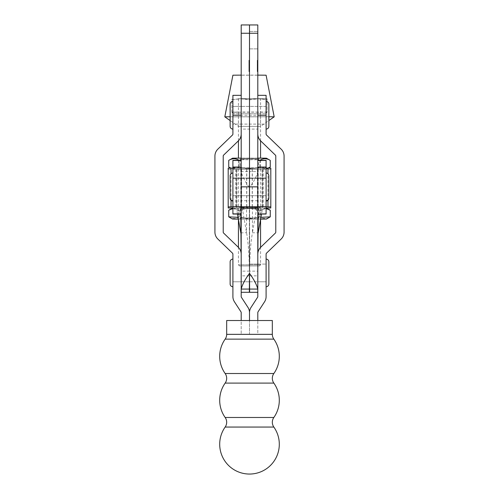 <?xml version="1.0" encoding="UTF-8"?>
<svg xmlns="http://www.w3.org/2000/svg" width="499" height="499" viewBox="0 0 499 499"><rect width="100%" height="100%" fill="white"/><g stroke="black" fill="none" stroke-linecap="round" stroke-linejoin="round"><path stroke-width="0.37" stroke-dasharray="2.5 1.87" d="M257.802 70.671L257.802 69.698L257.802 70.671M257.247 70.671L257.247 69.698L257.247 70.671M257.247 67.365L257.802 67.365L257.247 67.172L257.247 62.182L257.247 69.985L257.247 62.868L257.247 69.299L257.247 65.001L257.247 66.192L257.802 66.192L257.802 66.791L257.802 60.248L257.802 70.69L257.802 62.069L257.802 70.097L257.802 62.182L257.802 69.985L257.802 65.001L257.802 66.192L257.247 66.192L257.247 66.791L257.802 66.704M257.247 66.704L257.247 65.438L257.802 65.438L257.247 65.438L257.247 70.097L257.247 64.178L257.247 65.993L257.802 65.993L257.247 65.749L257.802 65.749L257.802 68.313L257.802 65.438L257.802 68.294L257.802 67.172L257.247 67.253L257.802 67.253M257.247 68.232L257.247 63.23L257.247 69.417L257.802 69.417L257.247 69.417L257.247 64.346L257.802 64.346L257.247 64.346L257.247 69.03L257.802 69.012L257.802 70.097L257.802 63.23L257.802 69.012L257.247 69.012L257.247 70.166L257.802 70.166L257.247 70.166L257.247 63.785L257.802 63.785L257.247 63.785L257.247 69.005L257.802 69.012L257.247 69.012L257.802 69.336L257.247 69.336L257.247 70.097L257.802 70.097L257.247 70.097L257.247 68.232L257.802 68.232M257.802 40.163L257.802 31.449L257.802 40.163M249.5 40.163L249.5 31.449L249.5 40.163M257.802 186.869L257.802 178.012L257.802 186.869M249.5 186.869L249.5 178.012L249.5 186.869M257.802 167.046L257.802 206.661L266.098 206.655L257.796 206.786L257.802 24.95L249.5 24.95L249.5 33.252L249.5 24.95L241.198 24.95L241.198 33.252L257.802 33.252M236.495 207.983L236.495 168.144L249.494 168.057L249.5 206.786L262.499 206.873L262.499 207.983L236.495 207.983L236.495 206.873L249.494 206.786L249.5 33.252L249.5 124.101L249.5 106.399L249.5 124.101L249.5 115.25L257.802 115.25L257.802 95.334L257.802 115.25L266.098 115.25L266.098 95.334M257.247 70.69L257.247 71.182L257.802 71.182L257.247 71.22L257.802 71.22L257.802 70.197L257.802 71.22L257.247 71.22L257.247 70.696L257.802 70.696L257.247 70.69L257.247 70.197L257.802 70.197L257.247 70.159L257.802 70.159L257.247 70.159L257.247 70.69L257.802 70.69M257.247 64.022L257.247 60.273L257.802 60.273L257.802 62.469L257.802 60.273L257.802 62.469L257.802 60.273L257.802 61.271L257.802 60.273L257.247 60.273L257.247 62.469L257.802 62.469L257.802 60.547L257.802 62.494L257.802 60.26L257.802 62.469L257.247 62.469L257.247 61.57L257.802 61.57L257.247 61.57L257.247 62.469L257.802 62.469L257.247 62.469L257.247 60.273L257.802 60.273L257.247 60.273L257.247 61.271L257.802 61.271L257.247 61.271L257.247 60.273L257.802 60.273L257.247 60.273L257.802 60.273L257.247 60.273L257.247 62.494L257.802 62.506L257.247 62.182L257.802 62.182L257.802 61.221L257.802 62.2L257.802 61.377L257.802 62.2L257.247 62.182L257.802 62.182L257.247 62.182L257.802 62.506L257.247 62.182L257.802 62.182L257.247 62.182L257.802 62.506L257.247 62.506L257.247 63.217L257.802 63.23L257.247 63.217L257.247 62.506L257.802 62.506L257.247 62.182L257.802 62.182L257.247 62.182L257.802 62.506L257.247 62.506L257.247 63.217L257.802 63.23L257.247 63.217L257.247 62.506L257.802 62.506L257.247 62.506L257.247 64.022L257.802 64.022M257.802 64.178L257.802 62.069L257.802 64.458L257.802 62.394L257.802 64.184L257.247 64.184L257.802 64.178M257.802 69.66L257.802 68.363L257.802 69.66L257.802 69.305L257.247 69.66L257.802 69.66L257.247 69.985L257.802 69.66M257.247 61.876L257.247 69.66L257.247 60.248L257.247 62.469L257.247 60.273L257.247 62.469L257.247 60.94L257.802 60.94L257.802 60.248L257.802 60.928L257.247 60.928L257.247 62.469L257.802 62.469L257.247 62.469L257.247 61.57L257.802 61.876M257.247 69.299L257.802 69.305L257.247 69.299M257.247 62.868L257.802 62.862L257.247 62.868M257.247 66.08L257.802 66.411L257.247 66.08M257.247 68.17L257.802 68.17M257.247 64.365L257.247 69.773L257.802 69.773L257.802 66.105L257.802 69.773L257.247 69.773L257.247 66.105L257.802 66.105L257.802 62.394L257.802 66.105L257.247 66.105L257.247 62.069L257.802 62.069L257.247 62.069L257.802 62.394L257.247 62.069L257.247 64.365L257.802 64.365M257.247 68.145L257.802 68.145M257.247 68.257L257.802 68.257M257.247 66.567L257.802 66.567M257.247 64.458L257.802 64.458M257.247 70.097L257.247 63.23L257.247 70.097L257.802 70.097L257.247 70.097L257.802 70.097L257.247 70.097L257.247 66.105L257.247 70.097L257.802 70.097M257.247 68.606L257.802 68.606L257.247 68.606M257.247 62.069L257.802 62.069M257.247 62.394L257.247 66.105L257.247 62.394L257.802 62.394M257.247 66.105L257.802 66.105L257.247 66.105M257.247 69.773L257.802 69.773M257.247 69.336L257.802 69.336L257.247 69.336M257.247 68.45L257.802 68.45M257.247 68.363L257.802 68.363M257.247 66.517L257.802 66.517L257.247 66.517M257.247 67.434L257.802 67.434M257.247 67.708L257.802 67.708L257.247 67.708M257.247 65.001L257.802 65.001L257.247 65.001M257.247 65.176L257.802 65.176M257.247 63.934L257.802 63.934M257.247 62.494L257.247 60.535L257.247 62.2L257.802 62.182L257.247 62.182L257.802 62.182L257.247 62.182L257.802 62.026L257.802 60.735L257.802 62.019L257.247 62.019L257.802 62.2L257.247 62.188L257.802 62.082L257.247 62.094L257.802 62.019L257.247 62.019L257.802 60.56L257.802 61.377L257.247 61.377L257.802 61.371L257.247 61.377L257.247 62.225L257.802 62.225L257.247 62.494L257.802 62.506L257.247 62.506L257.802 62.494M257.247 60.922L257.802 60.922L257.247 60.922M257.247 61.221L257.802 61.221L257.247 61.221M257.247 60.535L257.802 60.535L257.247 60.248L257.802 60.26L257.247 60.248L257.247 60.672L257.802 60.66L257.247 60.94L257.802 60.678L257.247 60.547M257.247 60.735L257.802 60.56L257.247 60.735L257.247 61.377L257.802 61.377L257.247 61.377L257.247 60.56L257.802 60.56L257.247 60.735M257.247 62.313L257.802 62.313M257.247 62.288L257.802 62.288M257.247 61.826L257.802 61.826L257.247 61.826M257.247 61.913L257.802 61.913M257.247 61.776L257.802 61.776M257.247 61.651L257.802 61.651M257.247 61.24L257.802 61.24M257.247 60.89L257.802 60.89M257.247 60.448L257.802 60.448M257.247 60.466L257.247 62.469L257.247 60.46L257.802 60.485L257.247 60.248L257.802 60.466M257.247 61.009L257.802 61.009M257.247 60.841L257.802 60.841M257.247 61.128L257.802 61.128M257.247 61.439L257.802 61.439M257.247 60.273L257.802 60.273L257.247 60.273L257.802 60.273L257.247 60.273L257.247 61.271L257.802 61.271L257.247 61.271L257.247 60.273M257.247 61.57L257.802 61.57M257.247 62.469L257.802 62.469L257.247 62.469M257.247 62.2L257.802 62.2M257.247 61.377L257.802 61.377M257.247 62.019L257.802 62.019M257.247 60.94L257.802 60.94L257.247 60.928M257.802 67.365L257.802 65.993M257.247 65.438L257.802 65.438L257.247 65.438M257.247 65.993L257.247 68.294L257.802 68.294L257.247 68.313L257.802 68.313L257.247 68.313L257.247 67.253M257.247 67.926L257.802 67.926L257.247 67.926M257.802 71.182L257.802 70.727L257.247 70.727L257.802 70.727L257.802 71.182M257.247 70.253L257.802 70.159L257.247 70.253M241.198 253.829L241.198 292.295L241.198 271.15L249.357 271.15L249.357 167.832L249.357 271.15C249.313 256.249 248.383 243.443 246.562 232.734L242.614 210.017C242.788 208.351 243.712 207.447 245.377 207.31L240.792 207.472L240.792 214.034M237.48 214.034L236.844 210.148C237.019 208.482 237.942 207.578 239.607 207.441L245.377 207.31L239.607 207.441L241.198 207.49L241.198 167.832L241.198 206.667M249.631 272.735L249.631 281.785L249.631 272.735M257.796 272.735L257.796 281.785L257.796 272.735M249.631 187L249.631 196.051L249.631 187M257.796 187L257.796 196.051L257.796 187M241.198 272.735L241.198 281.785L241.198 272.735M249.357 272.735L249.357 281.785L249.357 272.735M241.198 187L241.198 196.051L241.198 187M249.357 187L249.357 196.051L249.357 187M258.201 214.034L258.201 207.472L257.796 207.503L257.796 167.832L257.796 206.786L266.098 206.829M257.796 292.295L257.877 252.956M256.336 210.497L262.106 210.628C262.175 208.719 261.27 207.659 259.38 207.441L252.425 207.341L252.425 232.734L256.336 210.497C256.405 208.588 255.5 207.528 253.611 207.31L257.796 207.403L249.631 207.49L257.796 207.503L257.796 271.15L249.631 271.15C249.675 256.249 250.604 243.443 252.425 232.734L258.201 232.865M249.631 186.763L249.631 167.832L249.631 171.562L257.796 171.562C256.679 176.228 253.916 181.586 249.494 187.636L249.631 289.071L249.631 186.763L257.796 186.763M249.631 292.295L249.631 289.071M240.792 232.865L246.562 232.734L246.562 207.341L249.357 207.49L241.198 207.503L241.117 252.862M249.357 292.295L249.357 289.071M249.494 187.449L249.357 171.562L241.198 171.562C242.296 176.203 245.059 181.561 249.494 187.636M262.106 210.628L261.507 214.034M225.155 383.095L273.845 383.095M225.155 427.057L273.845 427.057M225.155 417.482L273.845 417.482M225.155 373.52L273.845 373.52M225.155 339.133L273.845 339.133M241.198 320.514L257.802 320.514L241.198 320.514L241.198 334.349L257.802 334.349L257.802 320.514L257.802 334.349L241.198 334.349L241.198 312.623A1.385 1.385 0 0 0 240.98 311.875L234.461 301.845A9.681 9.681 0 0 1 232.902 296.568L232.902 254.153A1.385 1.385 0 0 0 232.478 253.161L217.876 239.058A9.681 9.681 0 0 1 214.919 232.097L214.919 156.087A9.681 9.681 0 0 1 217.876 149.126L232.478 135.023A1.385 1.385 0 0 0 232.902 134.025L232.902 95.334M226.677 320.514L272.323 320.514M249.357 281.785L241.198 281.785L241.198 264.083L241.198 281.785L232.902 281.785L232.902 264.083L232.902 281.785L232.902 264.083L232.902 281.785L249.406 281.785M249.357 264.083L266.098 264.083L257.802 264.083L257.802 281.785L249.587 281.785M257.802 134.025L257.802 115.25L257.802 134.025A9.681 9.681 0 0 0 260.759 140.992L275.361 155.095A1.385 1.385 0 0 1 275.779 156.087L275.779 232.097A1.385 1.385 0 0 1 275.361 233.089L260.759 247.192A9.681 9.681 0 0 0 257.802 254.153L257.802 296.568A1.385 1.385 0 0 1 257.578 297.323L251.059 307.353A9.681 9.681 0 0 0 249.5 312.623L249.5 334.349L257.802 334.349L249.5 334.349L249.5 320.514L249.5 334.349L241.198 334.349L249.5 334.349L249.5 312.623A9.681 9.681 0 0 0 247.941 307.353L241.422 297.323A1.385 1.385 0 0 1 241.198 296.568L241.198 254.153A9.681 9.681 0 0 0 238.241 247.192L223.639 233.089A1.385 1.385 0 0 1 223.221 232.097L223.221 156.087A1.385 1.385 0 0 1 223.639 155.095L238.241 140.992A9.681 9.681 0 0 0 241.198 134.025L241.198 115.25L241.198 124.101L232.902 124.101L232.902 106.399L232.902 124.101L232.902 106.399L232.902 124.101L266.098 124.101L266.098 106.399L232.902 106.399L241.198 106.399L241.198 124.101L241.198 95.334L241.198 115.25L241.198 106.399L266.098 106.399L266.098 124.101L266.098 106.399L266.098 124.101L257.802 124.101L257.802 106.399L257.802 124.101L241.198 124.101L241.198 33.252M241.198 134.025L241.198 115.25L232.902 115.25M266.098 129.079L266.098 101.416L266.098 129.079M232.902 129.079L232.902 101.416L232.902 129.079M230.133 104.185L230.133 126.316M268.867 126.316L268.867 104.185M232.902 168.101L241.198 168.057L232.902 167.932L232.902 160.366M232.902 167.926L241.198 167.926L241.198 160.366M266.098 160.366L266.098 167.932L257.796 167.995L266.098 168.101M257.802 167.926L266.098 167.926M249.631 178.343L257.802 178.343L257.802 196.051L257.802 178.343L266.098 178.343L266.098 196.051L266.098 178.343L266.098 196.051L266.098 178.343L232.902 178.343L232.902 196.051L232.902 178.343L232.902 196.051L232.902 178.343L241.198 178.343L241.198 196.051L241.198 178.343L249.357 178.343M266.098 178.012L266.098 195.72L266.098 178.012L241.198 178.012L241.198 195.72L241.198 178.012L232.902 178.012L232.902 195.72L232.902 178.012L232.902 195.72L232.902 178.012L241.198 178.012L241.198 186.869L241.198 178.012L257.802 178.012L257.802 195.72L257.802 178.012L266.098 178.012L266.098 195.72L266.098 178.012M266.553 208.046L232.447 208.046M270.801 207.983L270.801 169.255L228.199 169.255L228.199 168.144M232.902 206.829L241.198 206.786L241.198 200.704L249.5 200.704L249.5 206.786L249.494 167.995L262.499 168.144L262.499 169.255L236.495 169.255M270.801 169.255L270.801 168.144M257.802 167.932L241.198 167.926M241.198 168.057L241.198 206.786L232.902 206.661L241.198 206.655L241.198 167.932M257.802 214.034L257.802 206.655L241.198 206.661L241.198 213.878M266.098 167.932L266.098 214.034M232.902 214.034L232.902 167.932M249.5 206.723L249.5 167.995L249.494 206.723M262.499 206.873L262.499 168.144M262.499 207.983L262.499 169.255M236.495 206.873L236.495 168.144M241.198 206.723L241.198 167.995M228.199 207.983L228.199 169.255M257.796 206.786L257.796 168.057M257.796 206.723L257.796 167.995M260.565 98.708L238.435 98.708L260.565 98.708L260.565 126.372L238.435 126.372L260.565 126.372L268.867 120.558M238.435 98.708L238.435 126.372L230.133 120.565M257.802 75.124L241.198 75.124M268.867 116.76L230.133 116.76M224.806 116.835L274.188 116.835M232.902 75.199L266.098 75.199M232.902 200.698L232.902 173.034L232.902 200.698M266.098 195.72L232.902 195.72L241.198 195.72L241.198 186.869L241.198 195.72L266.098 195.72M266.098 173.034L266.098 200.698M268.867 197.935L268.867 175.804M266.098 259.1L266.098 286.763L266.098 259.1M266.098 281.785L266.098 264.083L266.098 281.785L257.802 281.785L266.098 281.785L266.098 264.083L266.098 281.785M230.133 261.869L230.133 284M232.902 259.1L232.902 286.763M268.861 284L268.861 261.869M268.861 176.135A2.769 2.769 0 0 0 266.098 173.365L266.098 201.028L266.098 173.365M232.902 201.028L232.902 173.365L232.902 201.028M230.133 176.01A2.769 2.769 0 0 1 232.902 173.365M230.133 176.135L230.133 198.265M257.802 320.514L257.802 312.623A1.385 1.385 0 0 1 258.02 311.875L264.539 301.845A9.681 9.681 0 0 0 266.098 296.568L266.098 254.153A1.385 1.385 0 0 1 266.522 253.161L281.124 239.058A9.681 9.681 0 0 0 284.081 232.097L284.081 156.087A9.681 9.681 0 0 0 281.124 149.126L266.522 135.023A1.385 1.385 0 0 1 266.098 134.025L266.098 115.25M249.631 281.785L257.796 281.785L257.802 264.083L249.631 264.083M239.539 265.936L259.455 265.936L239.539 265.936L238.435 264.832L238.435 247.379M259.455 265.936L260.565 264.832L238.435 264.832L260.565 264.832L260.565 247.385M238.435 219.441L238.435 158.127M238.435 140.805L238.435 113.784L260.565 113.784L238.435 113.784M260.565 219.41L260.565 158.127M260.565 140.799L260.565 113.784M265.587 113.784L233.413 113.784L265.587 113.784L267.102 112.269L267.102 98.708L267.102 99.75L258.301 98.783L249.5 99.8L240.693 98.783L231.892 99.75L231.892 98.708L231.892 99.65L240.693 98.634L249.5 99.6L258.301 98.634L267.102 99.65M267.102 112.075L231.892 112.269L231.892 99.75M233.413 113.784L231.892 112.138L249.5 112.225L249.5 99.8M249.5 112.225L242.608 112.206M256.386 112.206L267.102 112.175L267.102 99.75M267.102 112.175L260.216 112.194M231.892 112.075L231.892 99.65M249.5 112.026L249.5 99.6M231.892 112.175L238.778 112.194M231.892 112.119L238.778 112.057M260.216 112.057L267.102 112.119M242.608 112.044L256.386 112.044M240.693 98.634L267.102 98.708L240.693 98.634M259.798 207.983L239.196 207.983L259.798 207.983L258.694 208.619L240.306 208.619L258.694 208.619L258.694 217.938L240.306 217.938L240.306 208.619L239.196 207.983M239.663 219.049L259.33 219.049L239.663 219.049L240.306 217.938L258.694 217.938L259.33 219.049M232.553 207.983L266.441 207.983M270.258 210.185C266.809 208.108 263.347 208.133 259.879 210.272C252.981 208.164 246.057 208.164 239.115 210.272C235.665 208.133 232.203 208.108 228.735 210.185M238.372 219.111L260.615 219.111M228.735 216.84C232.185 218.98 235.647 219.011 239.115 216.928C246.057 219.042 252.981 219.042 259.879 216.928C263.329 219.011 266.79 218.98 270.258 216.84M260.927 217.321L259.879 216.753C252.981 218.861 246.057 218.861 239.115 216.753L239.115 210.098C246.057 207.989 252.981 207.989 259.879 210.098L266.098 208.613M259.879 216.753L259.879 210.098M232.902 208.613L239.115 210.098M239.115 216.753L238.06 217.321M239.115 216.928L239.115 210.272M259.879 216.928L259.879 210.272M260.64 218.986L238.354 218.986M266.098 207.964L232.902 207.964M259.798 158.189L239.196 158.189L259.798 158.189L258.694 158.825L240.306 158.825L258.694 158.825L258.694 168.144L240.306 168.144L240.306 158.825L239.196 158.189M239.663 169.255L259.33 169.255L239.663 169.255L240.306 168.144L258.694 168.144L259.33 169.255M232.553 158.189L266.441 158.189M270.258 160.391C266.809 158.314 263.347 158.339 259.879 160.478C252.981 158.37 246.057 158.37 239.115 160.478C235.665 158.339 232.203 158.314 228.735 160.391M232.553 169.255L266.441 169.255L232.553 169.255L230.582 168.113M228.735 167.046C232.185 169.186 235.647 169.217 239.115 167.134C246.057 169.242 252.981 169.242 259.879 167.134C263.329 169.217 266.79 169.186 270.258 167.046M241.198 159.749L257.802 159.749M267.957 168.113L259.879 166.959C252.981 169.067 246.057 169.067 239.115 166.959L239.115 160.366M259.879 166.959L259.879 160.366M239.115 166.959L231.037 168.113M239.115 167.134L239.115 160.478M259.879 167.134L259.879 160.478M257.802 158.114L241.198 158.114M249.5 70.671L249.5 69.698L249.5 70.671M248.945 70.671L248.945 69.698L248.945 70.671M248.945 67.365L249.5 67.365L248.945 67.172L248.945 62.182L248.945 69.985L248.945 62.868L248.945 69.299L248.945 65.001L248.945 66.192L249.5 66.192L249.5 66.791L249.5 60.248L249.5 70.69L249.5 62.069L249.5 70.097L249.5 62.182L249.5 69.985L249.5 65.001L249.5 66.192L248.945 66.192L248.945 66.791L249.5 66.704M248.945 66.704L248.945 65.438L249.5 65.438L248.945 65.438L248.945 70.097L248.945 64.178L248.945 65.993L249.5 65.993L248.945 65.749L249.5 65.749L249.5 68.313L249.5 65.438L249.5 68.294L249.5 67.172L248.945 67.253L249.5 67.253M248.945 68.232L248.945 63.23L248.945 69.417L249.5 69.417L248.945 69.417L248.945 64.346L249.5 64.346L248.945 64.346L248.945 69.03L249.5 69.012L249.5 70.097L249.5 63.23L249.5 69.012L248.945 69.012L248.945 70.166L249.5 70.166L248.945 70.166L248.945 63.785L249.5 63.785L248.945 63.785L248.945 69.005L249.5 69.012L248.945 69.012L249.5 69.336L248.945 69.336L248.945 70.097L249.5 70.097L248.945 70.097L248.945 68.232L249.5 68.232M241.198 40.163L241.198 31.449L241.198 40.163M248.945 70.69L248.945 71.182L249.5 71.182L248.945 71.22L249.5 71.22L249.5 70.197L249.5 71.22L248.945 71.22L248.945 70.696L249.5 70.696L248.945 70.69L248.945 70.197L249.5 70.197L248.945 70.159L249.5 70.159L248.945 70.159L248.945 70.69L249.5 70.69M248.945 64.022L248.945 60.273L249.5 60.273L249.5 62.469L249.5 60.273L249.5 62.469L249.5 60.273L249.5 61.271L249.5 60.273L248.945 60.273L248.945 62.469L249.5 62.469L249.5 60.547L249.5 62.494L249.5 60.26L249.5 62.469L248.945 62.469L248.945 61.57L249.5 61.57L248.945 61.57L248.945 62.469L249.5 62.469L248.945 62.469L248.945 60.273L249.5 60.273L248.945 60.273L248.945 61.271L249.5 61.271L248.945 61.271L248.945 60.273L249.5 60.273L248.945 60.273L249.5 60.273L248.945 60.273L248.945 62.494L249.5 62.506L248.945 62.182L249.5 62.182L249.5 61.221L249.5 62.2L249.5 61.377L249.5 62.2L248.945 62.182L249.5 62.182L248.945 62.182L249.5 62.506L248.945 62.182L249.5 62.182L248.945 62.182L249.5 62.506L248.945 62.506L248.945 63.217L249.5 63.23L248.945 63.217L248.945 62.506L249.5 62.506L248.945 62.182L249.5 62.182L248.945 62.182L249.5 62.506L248.945 62.506L248.945 63.217L249.5 63.23L248.945 63.217L248.945 62.506L249.5 62.506L248.945 62.506L248.945 64.022L249.5 64.022M257.802 200.704L249.5 200.704L249.5 115.25L241.198 115.25L241.198 129.085L257.802 129.085M249.5 64.178L249.5 62.069L249.5 64.458L249.5 62.394L249.5 64.184L248.945 64.184L249.5 64.178M249.5 69.66L249.5 68.363L249.5 69.66L249.5 69.305L248.945 69.66L249.5 69.66L248.945 69.985L249.5 69.66M248.945 61.876L248.945 69.66L248.945 60.248L248.945 62.469L248.945 60.273L248.945 62.469L248.945 60.94L249.5 60.94L249.5 60.248L249.5 60.928L248.945 60.928L248.945 62.469L249.5 62.469L248.945 62.469L248.945 61.57L249.5 61.876M241.198 200.704L241.198 129.085M248.945 69.299L249.5 69.305L248.945 69.299M248.945 62.868L249.5 62.862L248.945 62.868M248.945 66.08L249.5 66.411L248.945 66.08M248.945 68.17L249.5 68.17M248.945 64.365L248.945 69.773L249.5 69.773L249.5 66.105L249.5 69.773L248.945 69.773L248.945 66.105L249.5 66.105L249.5 62.394L249.5 66.105L248.945 66.105L248.945 62.069L249.5 62.069L248.945 62.069L249.5 62.394L248.945 62.069L248.945 64.365L249.5 64.365M248.945 68.145L249.5 68.145M248.945 68.257L249.5 68.257M248.945 66.567L249.5 66.567M248.945 64.458L249.5 64.458M248.945 70.097L248.945 63.23L248.945 70.097L249.5 70.097L248.945 70.097L249.5 70.097L248.945 70.097L248.945 66.105L248.945 70.097L249.5 70.097M248.945 68.606L249.5 68.606L248.945 68.606M248.945 62.069L249.5 62.069M248.945 62.394L248.945 66.105L248.945 62.394L249.5 62.394M248.945 66.105L249.5 66.105L248.945 66.105M248.945 69.773L249.5 69.773M248.945 69.336L249.5 69.336L248.945 69.336M248.945 68.45L249.5 68.45M248.945 68.363L249.5 68.363M248.945 66.517L249.5 66.517L248.945 66.517M248.945 67.434L249.5 67.434M248.945 67.708L249.5 67.708L248.945 67.708M248.945 65.001L249.5 65.001L248.945 65.001M248.945 65.176L249.5 65.176M248.945 63.934L249.5 63.934M248.945 62.494L248.945 60.535L248.945 62.2L249.5 62.182L248.945 62.182L249.5 62.182L248.945 62.182L249.5 62.026L249.5 60.735L249.5 62.019L248.945 62.019L249.5 62.2L248.945 62.188L249.5 62.082L248.945 62.094L249.5 62.019L248.945 62.019L249.5 60.56L249.5 61.377L248.945 61.377L249.5 61.371L248.945 61.377L248.945 62.225L249.5 62.225L248.945 62.494L249.5 62.506L248.945 62.506L249.5 62.494M248.945 60.922L249.5 60.922L248.945 60.922M248.945 61.221L249.5 61.221L248.945 61.221M248.945 60.535L249.5 60.535L248.945 60.248L249.5 60.26L248.945 60.248L248.945 60.672L249.5 60.66L248.945 60.94L249.5 60.678L248.945 60.547M248.945 60.735L249.5 60.56L248.945 60.735L248.945 61.377L249.5 61.377L248.945 61.377L248.945 60.56L249.5 60.56L248.945 60.735M248.945 62.313L249.5 62.313M248.945 62.288L249.5 62.288M248.945 61.826L249.5 61.826L248.945 61.826M248.945 61.913L249.5 61.913M248.945 61.776L249.5 61.776M248.945 61.651L249.5 61.651M248.945 61.24L249.5 61.24M248.945 60.89L249.5 60.89M248.945 60.448L249.5 60.448M248.945 60.466L248.945 62.469L248.945 60.46L249.5 60.485L248.945 60.248L249.5 60.466M248.945 61.009L249.5 61.009M248.945 60.841L249.5 60.841M248.945 61.128L249.5 61.128M248.945 61.439L249.5 61.439M248.945 60.273L249.5 60.273L248.945 60.273L249.5 60.273L248.945 60.273L248.945 61.271L249.5 61.271L248.945 61.271L248.945 60.273M248.945 61.57L249.5 61.57M248.945 62.469L249.5 62.469L248.945 62.469M248.945 62.2L249.5 62.2M248.945 61.377L249.5 61.377M248.945 62.019L249.5 62.019M248.945 60.94L249.5 60.94L248.945 60.928M249.5 67.365L249.5 65.993M248.945 65.438L249.5 65.438L248.945 65.438M248.945 65.993L248.945 68.294L249.5 68.294L248.945 68.313L249.5 68.313L248.945 68.313L248.945 67.253M248.945 67.926L249.5 67.926L248.945 67.926M249.5 71.182L249.5 70.727L248.945 70.727L249.5 70.727L249.5 71.182M248.945 70.253L249.5 70.159L248.945 70.253M257.247 66.579L257.802 66.579L257.247 66.592M257.247 69.03L257.802 69.03L257.247 69.005M257.247 65.924L257.802 65.924L257.247 65.943M257.247 61.277L257.802 61.277M257.247 64.945L257.802 64.945M257.247 69.492L257.802 69.492M257.247 64.633L257.802 64.633M257.247 64.733L257.802 64.733M257.247 64.851L257.802 64.851M257.247 69.08L257.802 69.08M257.247 65.681L257.802 65.681M257.247 67.041L257.802 67.041M257.247 67.895L257.802 67.895M257.247 67.689L257.802 67.689M257.247 71.126L257.802 71.126L257.247 71.126M257.247 70.234L257.802 70.234M249.357 186.763L241.198 186.763M249.631 275.866L257.796 275.866M242.651 210.497L236.882 210.628M249.357 275.866L241.198 275.866M226.677 334.349L272.323 334.349M257.409 206.661L257.409 167.932M252.22 206.692L252.22 167.963M252.338 206.823L252.338 168.094M262.1 206.873L262.1 168.138M236.9 206.873L236.9 168.138M246.662 206.823L246.662 168.094M246.78 206.692L246.78 167.963M241.585 206.661L241.585 167.932M235.615 206.692L235.615 167.963M240.811 206.717L240.811 167.988M240.792 206.792L240.792 168.063M231.031 200.305L231.031 173.764M267.963 200.305L267.963 173.758M258.201 206.792L258.201 168.063M258.183 206.717L258.183 167.988M263.378 206.692L263.378 167.963M248.945 66.579L249.5 66.579L248.945 66.592M248.945 69.03L249.5 69.03L248.945 69.005M248.945 65.924L249.5 65.924L248.945 65.943M248.945 61.277L249.5 61.277M248.945 64.945L249.5 64.945M248.945 69.492L249.5 69.492M248.945 64.633L249.5 64.633M248.945 64.733L249.5 64.733M248.945 64.851L249.5 64.851M248.945 69.08L249.5 69.08M248.945 65.681L249.5 65.681M248.945 67.041L249.5 67.041M248.945 67.895L249.5 67.895M248.945 67.689L249.5 67.689M248.945 71.126L249.5 71.126L248.945 71.126M248.945 70.234L249.5 70.234M257.247 69.698L257.802 69.698M257.247 71.507L257.802 71.507M249.5 31.449L257.802 31.449L249.5 31.449M249.5 48.877L257.802 48.877L249.5 48.877M257.247 69.835L257.802 69.835M257.247 71.644L257.802 71.644M249.357 167.832L241.198 167.832M257.796 167.832L249.631 167.832M249.619 273.558L249.494 273.19M266.441 169.255L268.412 168.113M248.945 69.698L249.5 69.698M248.945 71.507L249.5 71.507M248.945 69.835L249.5 69.835M248.945 71.644L249.5 71.644"/><path stroke-width="0.75" d="M241.198 33.252L249.5 33.252L249.5 24.95L249.5 206.786L241.198 206.786L241.198 24.95L257.802 24.95L257.796 292.295L249.631 292.295L249.494 273.184L249.357 292.295L241.198 292.295M241.198 214.034L232.902 214.034L232.902 160.366L241.198 160.366L241.198 253.829M249.357 289.071L241.198 289.071C242.308 284.661 245.071 279.428 249.494 273.371L249.369 273.558M249.631 289.071L257.796 289.071C256.692 284.686 253.929 279.452 249.494 273.371L249.619 273.558M257.877 252.956L258.201 214.034M261.507 214.034L258.201 232.865M240.792 214.034L241.117 252.862M240.792 232.865L237.48 214.034M225.155 427.057A29.803 29.803 0 0 0 249.5 474.05A29.803 29.803 0 0 0 273.845 427.057L225.155 427.057A8.302 8.302 0 0 0 225.155 417.482L273.845 417.482A29.803 29.803 0 0 0 273.845 383.095L225.155 383.095A8.302 8.302 0 0 0 225.155 373.52L273.845 373.52A29.803 29.803 0 0 0 273.845 339.133A8.302 8.302 0 0 1 272.323 334.349L226.677 334.349A8.302 8.302 0 0 1 225.155 339.133A29.803 29.803 0 0 0 225.155 373.52M273.845 427.057A8.302 8.302 0 0 1 273.845 417.482M273.845 383.095A8.302 8.302 0 0 1 273.845 373.52M273.845 339.133L225.155 339.133M272.323 334.349L272.323 320.514L226.677 320.514L226.677 334.349M241.198 320.514L241.198 312.623A1.385 1.385 0 0 0 240.98 311.875L234.461 301.845A9.681 9.681 0 0 1 232.902 296.568L232.902 254.153A1.385 1.385 0 0 0 232.478 253.161L217.876 239.058A9.681 9.681 0 0 1 214.919 232.097L214.919 156.087A9.681 9.681 0 0 1 217.876 149.126L232.478 135.023A1.385 1.385 0 0 0 232.902 134.025L232.902 95.334L241.198 95.334M257.802 134.025A9.681 9.681 0 0 0 260.759 140.992L275.361 155.095A1.385 1.385 0 0 1 275.779 156.087L275.779 232.097A1.385 1.385 0 0 1 275.361 233.089L260.759 247.192A9.681 9.681 0 0 0 257.802 254.153L257.802 296.568A1.385 1.385 0 0 1 257.578 297.323L251.059 307.353A9.681 9.681 0 0 0 249.5 312.623L249.5 320.514L249.5 312.623A9.681 9.681 0 0 0 247.941 307.353L241.422 297.323A1.385 1.385 0 0 1 241.198 296.568L241.198 254.153A9.681 9.681 0 0 0 238.241 247.192L223.639 233.089A1.385 1.385 0 0 1 223.221 232.097L223.221 156.087A1.385 1.385 0 0 1 223.639 155.095L238.241 140.992A9.681 9.681 0 0 0 241.198 134.025M266.098 101.416A2.769 2.769 0 0 1 268.867 104.185L268.867 126.316A2.769 2.769 0 0 1 266.098 129.079M232.902 129.079A2.769 2.769 0 0 1 230.133 126.316L230.133 104.185A2.769 2.769 0 0 1 232.902 101.416M266.098 206.829L270.801 206.873L270.801 207.983L266.553 208.046M232.447 208.046L228.199 207.983L228.199 168.144L232.902 168.101M266.098 168.101L270.801 168.144L270.801 206.873M228.199 206.873L232.902 206.829M266.098 167.046L257.802 167.046L257.802 206.667L266.098 206.667L266.098 160.366L257.802 160.366M266.098 206.667L266.098 214.034L257.802 214.034L266.098 213.878M257.802 206.667L257.802 213.878M232.902 213.878L241.198 213.878L241.198 206.667L232.902 206.667M268.867 120.558L274.188 116.835L266.098 75.199L257.802 75.124M241.198 75.124L232.902 75.199L224.806 116.835L230.133 116.76M274.188 116.835L268.867 116.76M268.867 175.804L268.867 197.935A2.769 2.769 0 0 1 266.098 200.698L266.098 173.034A2.769 2.769 0 0 1 268.867 175.804M230.133 175.804L230.133 197.935L230.133 175.804A2.769 2.769 0 0 1 232.902 173.034M230.133 197.935A2.769 2.769 0 0 0 232.902 200.698M266.098 259.1A2.769 2.769 0 0 1 268.861 261.869L268.861 284A2.769 2.769 0 0 1 266.098 286.763M230.133 284L230.133 261.869A2.769 2.769 0 0 1 232.902 259.1L232.902 286.763A2.769 2.769 0 0 1 230.133 284M268.861 198.053L268.861 198.265A2.769 2.769 0 0 1 266.098 201.028M232.902 201.028A2.769 2.769 0 0 1 230.133 198.265L230.133 176.135A2.769 2.769 0 0 1 230.133 176.01M257.802 95.334L266.098 95.334L266.098 134.025A1.385 1.385 0 0 0 266.522 135.023L281.124 149.126A9.681 9.681 0 0 1 284.081 156.087L284.081 232.097A9.681 9.681 0 0 1 281.124 239.058L266.522 253.161A1.385 1.385 0 0 0 266.098 254.153L266.098 296.568A9.681 9.681 0 0 1 264.539 301.845L258.02 311.875A1.385 1.385 0 0 0 257.802 312.623L257.802 320.514M238.435 247.379L238.435 219.441M238.435 158.127L238.435 140.805M260.565 247.385L260.565 219.41M260.565 158.127L260.565 140.799M238.354 218.986L232.553 219.049L238.372 219.111M260.615 219.111L266.441 219.049L260.64 218.986M238.06 217.321L228.735 216.84L232.553 219.049M266.441 219.049L270.258 216.84L270.258 210.185L266.098 208.613M228.735 216.84L228.735 210.185L232.902 208.613M270.258 216.84L260.927 217.321M270.159 210.129L266.098 207.964M232.902 207.964L228.835 210.129M231.031 173.764L231.031 168.113L228.735 167.046L230.582 168.113M268.412 168.113L270.258 167.046L270.258 160.391C266.79 158.252 263.329 158.22 259.879 160.304L257.802 159.749M239.115 160.366L241.198 159.749M228.735 167.046L228.735 160.391L232.553 158.189L241.198 158.114M228.735 160.391C232.185 158.252 235.647 158.22 239.115 160.304M257.802 158.114L266.441 158.189L270.258 160.391M270.258 167.046L267.957 168.113L267.963 173.758M257.802 33.252L249.5 33.252L249.5 206.786L257.802 206.786M241.198 186.869L257.802 186.869M241.198 115.25L232.902 115.25M231.031 206.842L231.031 200.305M267.963 206.842L267.963 200.305M232.902 167.046L241.198 167.046M257.802 160.491L266.098 160.491M232.902 160.491L241.198 160.491M257.802 115.25L266.098 115.25M225.155 383.095A29.803 29.803 0 0 0 225.155 417.482M230.133 120.565L224.806 116.835"/></g></svg>
